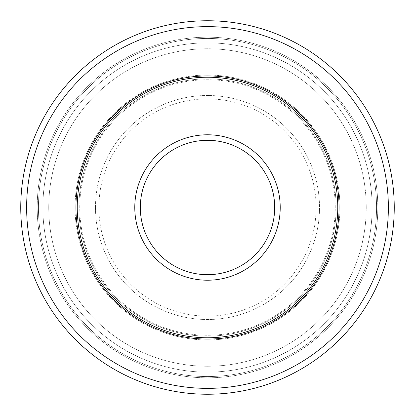 <?xml version="1.0" encoding="UTF-8"?>
<svg xmlns="http://www.w3.org/2000/svg" width="415" height="415" viewBox="0 0 415 415"><rect width="100%" height="100%" fill="white"/><g stroke="black" fill="none" stroke-linecap="round" stroke-linejoin="round"><path stroke-width="0.31" stroke-dasharray="2.08 1.56" d="M98.879 207.5A108.621 108.621 0 0 1 261.808 113.43A108.621 108.621 0 0 1 261.808 301.57A108.621 108.621 0 0 1 98.879 207.5M95.486 207.5A112.014 112.014 0 0 1 263.509 110.494A112.014 112.014 0 0 1 263.509 304.506A112.014 112.014 0 0 1 95.486 207.5A112.014 112.014 0 0 1 263.509 110.494A112.014 112.014 0 0 1 263.509 304.506A112.014 112.014 0 0 1 95.486 207.5M42.859 207.5A164.641 164.641 0 0 1 289.82 64.916A164.641 164.641 0 0 1 289.82 350.084A164.641 164.641 0 0 1 42.859 207.5A164.641 164.641 0 0 1 289.82 64.916A164.641 164.641 0 0 1 289.82 350.084A164.641 164.641 0 0 1 42.859 207.5A164.641 164.641 0 0 1 289.82 64.916A164.641 164.641 0 0 1 289.82 350.084A164.641 164.641 0 0 1 42.859 207.5A164.641 164.641 0 0 1 289.82 64.916A164.641 164.641 0 0 1 289.82 350.084A164.641 164.641 0 0 1 42.859 207.5A164.641 164.641 0 0 1 289.82 64.916A164.641 164.641 0 0 1 289.82 350.084A164.641 164.641 0 0 1 42.859 207.5A164.641 164.641 0 0 1 289.82 64.916A164.641 164.641 0 0 1 289.82 350.084A164.641 164.641 0 0 1 42.859 207.5M79.758 207.5A127.742 127.742 0 0 1 271.374 96.871A127.742 127.742 0 0 1 271.374 318.129A127.742 127.742 0 0 1 79.758 207.5A127.742 127.742 0 0 1 271.374 96.871A127.742 127.742 0 0 1 271.374 318.129A127.742 127.742 0 0 1 79.758 207.5A127.742 127.742 0 0 1 271.374 96.871A127.742 127.742 0 0 1 271.374 318.129A127.742 127.742 0 0 1 79.758 207.5M20.75 207.5A186.75 186.75 0 0 1 300.875 45.769A186.75 186.75 0 0 1 300.875 369.231A186.75 186.75 0 0 1 20.75 207.5A186.75 186.75 0 0 1 300.875 45.769A186.75 186.75 0 0 1 300.875 369.231A186.75 186.75 0 0 1 20.75 207.5A186.75 186.75 0 0 1 300.875 45.769A186.75 186.75 0 0 1 300.875 369.231A186.75 186.75 0 0 1 20.75 207.5M37.2 207.5A170.3 170.3 0 0 1 292.653 60.014A170.3 170.3 0 0 1 292.653 354.986A170.3 170.3 0 0 1 37.2 207.5A170.3 170.3 0 0 1 292.653 60.014A170.3 170.3 0 0 1 292.653 354.986A170.3 170.3 0 0 1 37.2 207.5M78.876 207.5A128.624 128.624 0 0 1 271.815 96.109A128.624 128.624 0 0 1 271.815 318.891A128.624 128.624 0 0 1 78.876 207.5A128.624 128.624 0 0 1 271.815 96.109A128.624 128.624 0 0 1 271.815 318.891A128.624 128.624 0 0 1 78.876 207.5M48.737 207.5A158.763 158.763 0 0 1 286.879 70.011A158.763 158.763 0 0 1 286.879 344.99A158.763 158.763 0 0 1 48.737 207.5A158.763 158.763 0 0 1 286.879 70.011A158.763 158.763 0 0 1 286.879 344.99A158.763 158.763 0 0 1 48.737 207.5M75.053 207.5A132.447 132.447 0 0 1 273.724 92.799A132.447 132.447 0 0 1 273.724 322.201A132.447 132.447 0 0 1 75.053 207.5A132.447 132.447 0 0 1 273.724 92.799A132.447 132.447 0 0 1 273.724 322.201A132.447 132.447 0 0 1 75.053 207.5M26.633 207.5A180.867 180.867 0 0 1 297.934 50.863A180.867 180.867 0 0 1 297.934 364.137A180.867 180.867 0 0 1 26.633 207.5M38.45 207.5A169.05 169.05 0 0 1 292.025 61.098A169.05 169.05 0 0 1 292.025 353.902A169.05 169.05 0 0 1 38.45 207.5A169.05 169.05 0 0 1 292.025 61.098A169.05 169.05 0 0 1 292.025 353.902A169.05 169.05 0 0 1 38.45 207.5"/><path stroke-width="0.62" d="M77.237 207.5A130.263 130.263 0 0 1 272.634 94.687A130.263 130.263 0 0 1 272.634 320.313A130.263 130.263 0 0 1 77.237 207.5M20.75 207.5A186.75 186.75 0 0 1 300.875 45.769A186.75 186.75 0 0 1 300.875 369.231A186.75 186.75 0 0 1 20.75 207.5A186.75 186.75 0 0 1 300.875 45.769A186.75 186.75 0 0 1 300.875 369.231A186.75 186.75 0 0 1 20.75 207.5M134.776 207.5A72.724 72.724 0 0 1 243.859 144.519A72.724 72.724 0 0 1 243.859 270.481A72.724 72.724 0 0 1 134.776 207.5M140.306 207.5A67.194 67.194 0 0 1 241.099 149.307A67.194 67.194 0 0 1 241.099 265.693A67.194 67.194 0 0 1 140.306 207.5M26.633 207.5A180.867 180.867 0 0 1 297.934 50.863A180.867 180.867 0 0 1 297.934 364.137A180.867 180.867 0 0 1 26.633 207.5M75.935 207.5A131.565 131.565 0 0 1 273.283 93.562A131.565 131.565 0 0 1 273.283 321.438A131.565 131.565 0 0 1 75.935 207.5"/></g></svg>
